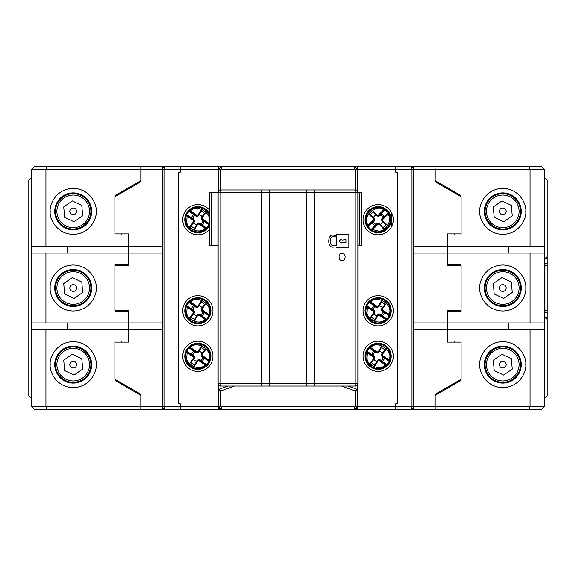 <?xml version="1.0" encoding="UTF-8"?>
<svg xmlns="http://www.w3.org/2000/svg" width="576" height="576" viewBox="0 0 576 576"><rect width="100%" height="100%" fill="white"/><g stroke="black" fill="none" stroke-linecap="round" stroke-linejoin="round"><path stroke-width="0.86" d="M90.9 364.63A17.705 17.705 0 0 1 73.202 382.334A17.705 17.705 0 0 1 55.498 364.63A17.705 17.705 0 0 1 73.202 346.932A17.705 17.705 0 0 1 90.9 364.63M73.202 382.666A18.029 18.029 0 0 0 91.231 364.63A18.029 18.029 0 0 0 73.202 346.601A18.029 18.029 0 0 0 55.174 364.63A18.029 18.029 0 0 0 73.202 382.666M89.525 364.63A16.322 16.322 0 0 1 73.202 380.959A16.322 16.322 0 0 1 56.88 364.63A16.322 16.322 0 0 1 73.202 348.307A16.322 16.322 0 0 1 89.525 364.63M82.296 364.63L81.799 358.675L72.338 354.204L63.742 360.166L64.606 370.591L74.059 375.062L82.663 369.101L81.799 358.675L72.338 354.204M76.586 364.63A3.384 3.384 0 0 0 73.202 361.253A3.384 3.384 0 0 0 69.818 364.63A3.384 3.384 0 0 0 73.202 368.014A3.384 3.384 0 0 0 76.586 364.63M64.541 369.857L64.606 370.591L74.059 375.062L82.663 369.101L82.598 368.366M54.72 211.37A18.482 18.482 0 0 1 73.202 192.888A18.482 18.482 0 0 1 91.685 211.37A18.482 18.482 0 0 1 73.202 229.846A18.482 18.482 0 0 1 54.72 211.37A18.482 18.482 0 0 0 73.202 229.846M54.72 288A18.482 18.482 0 0 1 73.202 269.518A18.482 18.482 0 0 1 91.685 288A18.482 18.482 0 0 1 73.202 306.482A18.482 18.482 0 0 1 54.72 288A18.482 18.482 0 0 0 73.202 306.482M54.72 364.63A18.482 18.482 0 0 1 73.202 346.154A18.482 18.482 0 0 1 91.685 364.63A18.482 18.482 0 0 1 73.202 383.112A18.482 18.482 0 0 1 54.72 364.63A18.482 18.482 0 0 0 73.202 383.112M114.898 233.906L114.898 195.682L114.898 233.906L128.426 233.906L128.426 246.305L45.929 246.305L45.929 169.445L46.656 166.738L34.207 166.738L31.507 169.445L31.507 246.305L45.929 246.305M114.898 310.536L114.898 264.334L114.898 310.536L128.426 310.536L128.426 322.934L45.929 322.934L45.929 253.066L128.426 253.066L128.426 264.334L114.898 264.334M114.898 379.289L114.898 340.97L114.898 379.289L141.048 394.387L140.818 409.262L162.23 409.262L162.23 406.555L163.987 406.555A2.707 0.95 90 0 0 164.938 409.262A2.707 2.707 0 0 1 162.23 406.555L141.048 406.555M45.929 329.695L31.507 329.695L31.507 406.555L34.207 409.262L140.818 409.262L140.818 406.555L45.929 406.555L45.929 329.695L128.426 329.695L128.426 340.97L114.898 340.97M31.507 169.445L140.818 169.445L140.818 166.738L46.656 166.738M114.898 235.03L128.426 235.03L128.426 265.464L114.898 265.464M140.818 169.445L140.818 180.713L114.898 195.682M114.898 311.666L128.426 311.666L128.426 329.695L128.426 322.934L162.23 322.934M114.898 380.318L140.818 395.287L140.818 406.555M31.507 406.555L45.929 406.555L46.656 409.262M45.929 253.066L31.507 253.066L31.507 322.934L45.929 322.934M31.507 329.695L31.507 322.934M31.507 253.066L31.507 246.305M67.565 253.066L67.565 246.305M67.565 329.695L67.565 322.934M520.502 288A17.705 17.705 0 0 1 502.798 305.705A17.705 17.705 0 0 1 485.1 288A17.705 17.705 0 0 1 502.798 270.295A17.705 17.705 0 0 1 520.502 288M484.769 288A18.029 18.029 0 0 0 502.798 306.029A18.029 18.029 0 0 0 520.826 288A18.029 18.029 0 0 0 502.798 269.971A18.029 18.029 0 0 0 484.769 288M519.12 288A16.322 16.322 0 0 1 502.798 304.322A16.322 16.322 0 0 1 486.475 288A16.322 16.322 0 0 1 502.798 271.678A16.322 16.322 0 0 1 519.12 288M502.798 284.616A3.384 3.384 0 0 0 499.414 288A3.384 3.384 0 0 0 502.798 291.384A3.384 3.384 0 0 0 506.182 288A3.384 3.384 0 0 0 502.798 284.616M511.394 282.038L501.941 277.574L493.337 283.529L494.201 293.962L503.662 298.426L512.258 292.471L511.394 282.038M502.798 298.022L503.662 298.426M185.011 313.25A13.075 13.075 0 0 1 195.358 297.929A13.075 13.075 0 0 1 210.679 308.282A13.075 13.075 0 0 1 200.326 323.597A13.075 13.075 0 0 1 184.774 310.766A13.068 13.068 0 0 1 210.672 308.282A13.068 13.068 0 0 1 199.087 323.77A13.068 13.068 0 0 1 185.011 313.25M197.417 315.857L194.098 321.264L189.504 318.161L194.119 313.394L194.587 311.393L192.866 309.406A5.162 5.162 0 0 1 194.724 306.655L197.215 307.512L199.202 305.784A5.162 5.162 0 0 1 201.953 307.642L201.096 310.133L202.277 311.81L202.68 311.882L201.874 310.572L202.572 310.723L208.346 314.626L208.598 314.251L209.405 314.683L209.34 316.073A12.658 12.658 0 0 1 207.058 319.45L205.79 320.026L205.092 319.442L205.344 319.068L199.57 315.166L199.166 314.575L200.47 314.489L198.475 314.021L196.798 315.202L194.371 319.954L196.589 316.346L198.67 315.029L199.57 315.166M194.998 306.698L193.637 305.69A6.595 6.595 0 0 0 191.563 308.758L193.01 309.643L193.817 310.954L193.118 310.81L186.048 306.374L188.957 302.393L189.936 302.213A0.454 0.446 -83.8 0 1 189.9 301.5L190.598 302.09L190.346 302.458L196.121 306.36L196.517 306.958L195.214 307.037M186.35 305.453A12.658 12.658 0 0 1 188.633 302.083L189.9 301.5A12.204 12.204 0 0 1 209.405 314.683A0.454 0.446 151.9 0 1 208.721 314.906L208.93 315.886L206.734 319.14L205.747 319.313A0.454 0.446 96.2 0 1 205.79 320.026A12.204 12.204 0 0 1 186.286 306.85A0.454 0.446 -28.1 0 1 186.962 306.619L186.761 305.64L193.27 310.046M189.374 301.457A0.454 0.446 95.7 0 0 189.425 302.162L196.517 306.958M188.633 302.083L195.473 306.792M186.048 306.374A0.454 0.446 -27.6 0 1 186.718 306.158L193.817 310.954M206.316 320.069A0.454 0.446 -84.3 0 0 206.266 319.37L199.166 314.575M207.058 319.45L200.218 314.741M209.34 316.073L202.414 311.486M209.642 315.151A0.454 0.446 152.4 0 1 208.966 315.367L201.874 310.572M202.572 310.723L202.111 309.938L202.55 307.512L201.571 308.138M198.274 305.676L201.593 300.269L199.102 305.186L197.021 306.497L196.121 306.36M193.118 310.81L193.579 311.587L193.133 314.014L194.119 313.394M201.593 300.269L206.186 303.372L202.55 307.512M199.202 305.784L201.319 301.572M201.017 302.134A9.194 9.194 0 0 1 204.667 304.603L205.078 304.114M194.098 321.264L194.371 319.954M204.667 304.603L201.953 307.642M202.277 311.81L202.824 312.127A5.162 5.162 0 0 1 200.966 314.878L200.47 314.489M193.73 313.884A5.162 5.162 0 0 0 196.481 315.742M201.096 310.133L202.111 309.938M193.637 305.69L194.724 306.655M192.866 309.406L191.563 308.758M193.406 309.715L193.01 309.643M199.102 305.186L198.893 306.331M200.686 314.834L202.046 315.842L200.966 314.878M202.046 315.842A6.595 6.595 0 0 0 204.12 312.775L202.68 311.882M202.824 312.127L204.12 312.775M197.021 306.497L197.215 307.512M193.579 311.587L194.587 311.393M196.589 316.346L196.798 315.202M198.67 315.029L198.475 314.021M90.9 288A17.705 17.705 0 0 1 73.202 305.705A17.705 17.705 0 0 1 55.498 288A17.705 17.705 0 0 1 73.202 270.295A17.705 17.705 0 0 1 90.9 288M73.202 306.029A18.029 18.029 0 0 0 91.231 288A18.029 18.029 0 0 0 73.202 269.971A18.029 18.029 0 0 0 55.174 288A18.029 18.029 0 0 0 73.202 306.029M89.525 288A16.322 16.322 0 0 1 73.202 304.322A16.322 16.322 0 0 1 56.88 288A16.322 16.322 0 0 1 73.202 271.678A16.322 16.322 0 0 1 89.525 288M74.059 298.426L82.663 292.471L82.296 288L81.799 282.038L72.338 277.574L63.742 283.529L64.606 293.962L74.059 298.426L82.663 292.471L81.799 282.038L72.338 277.574M76.586 288A3.384 3.384 0 0 0 73.202 284.616A3.384 3.384 0 0 0 69.818 288A3.384 3.384 0 0 0 73.202 291.384A3.384 3.384 0 0 0 76.586 288M64.541 293.22L64.606 293.962M378.158 232.776A13.075 13.075 0 0 1 365.083 219.708A13.075 13.075 0 0 1 378.158 206.633A13.075 13.075 0 0 1 391.226 219.708A13.075 13.075 0 0 1 378.158 232.776A13.068 13.068 0 0 1 365.09 219.708A13.068 13.068 0 0 1 378.158 206.64A13.068 13.068 0 0 1 391.226 219.708A13.068 13.068 0 0 1 378.158 232.776M383.069 221.09L387.749 225.382L383.832 229.298L380.03 223.862L378.158 223.02L375.876 224.338A5.162 5.162 0 0 1 373.529 221.99L374.846 219.708L373.529 217.426A5.162 5.162 0 0 1 375.876 215.078L378.158 216.396L380.03 215.554L380.174 215.172L378.734 215.719L379.015 215.057L383.94 210.132L383.623 209.808L384.199 209.102L385.553 209.434A12.658 12.658 0 0 1 388.433 212.306L388.757 213.667L388.051 214.236L387.734 213.919L382.802 218.851L382.147 219.132L382.313 217.836L381.47 219.708L382.313 221.58L386.518 224.863L383.393 222.005L382.5 219.708L382.802 218.851M373.622 221.724L372.37 222.869A6.595 6.595 0 0 0 374.99 225.49L376.135 224.244L377.582 223.697L377.302 224.352L371.606 230.458L368.244 226.843L368.258 225.842A0.454 0.446 -162.8 0 1 367.553 225.749L368.258 225.173L368.582 225.49L373.507 220.565L374.17 220.284L373.622 221.724L374.004 221.58M370.757 229.982A12.658 12.658 0 0 1 367.884 227.102L367.553 225.749A12.204 12.204 0 0 1 384.199 209.102A0.454 0.446 72.8 0 1 384.293 209.808L385.294 209.794L388.066 212.573L388.051 213.574A0.454 0.446 17.2 0 1 388.757 213.667A12.204 12.204 0 0 1 372.118 230.306A0.454 0.446 -107.2 0 1 372.017 229.601L371.023 229.615L376.582 224.057M367.409 226.253A0.454 0.446 16.6 0 0 368.107 226.339L374.17 220.284M367.884 227.102L373.802 221.285M371.606 230.458A0.454 0.446 -106.6 0 1 371.52 229.752L377.582 223.697M388.901 213.156A0.454 0.446 -163.4 0 0 388.202 213.07L382.147 219.132M388.433 212.306L382.507 218.131M385.553 209.434L379.735 215.352M384.703 208.958A0.454 0.446 73.4 0 1 384.79 209.664L378.734 215.719M379.015 215.057L378.158 215.359L375.862 214.466L376.286 215.554M373.241 218.318L368.561 214.034L372.917 217.411L373.81 219.708L373.507 220.565M377.302 224.352L378.158 224.05L380.455 224.942L380.03 223.862M368.561 214.034L372.478 210.11L375.862 214.466M373.529 217.426L369.792 214.546M370.289 214.949A9.194 9.194 0 0 1 373.399 211.838L372.996 211.342M387.749 225.382L386.518 224.863M373.399 211.838L375.876 215.078M380.03 215.554L380.441 215.078A5.162 5.162 0 0 1 382.788 217.426L382.313 217.836M380.441 224.338A5.162 5.162 0 0 0 382.788 221.99M378.158 216.396L378.158 215.359M372.37 222.869L373.529 221.99M375.876 224.338L374.99 225.49M376.286 223.862L376.135 224.244M372.917 217.411L374.004 217.836M382.687 217.685L383.94 216.54L382.788 217.426M383.94 216.54A6.595 6.595 0 0 0 381.319 213.919L380.174 215.172M380.441 215.078L381.319 213.919M373.81 219.708L374.846 219.708M378.158 224.05L378.158 223.02M383.393 222.005L382.313 221.58M382.5 219.708L381.47 219.708M365.335 358.862A13.075 13.075 0 0 1 375.588 343.476A13.075 13.075 0 0 1 390.974 353.729A13.075 13.075 0 0 1 380.722 369.108A13.075 13.075 0 0 1 365.335 358.862A13.068 13.068 0 0 1 378.158 343.224A13.068 13.068 0 0 1 390.967 353.729A13.068 13.068 0 0 1 378.158 369.36A13.068 13.068 0 0 1 365.342 358.862M377.762 361.382L374.479 366.818L369.864 363.744L374.45 358.942L374.911 356.947L373.169 354.967A5.162 5.162 0 0 1 375.012 352.202L377.503 353.045L379.483 351.31A5.162 5.162 0 0 1 382.248 353.146L381.406 355.644L382.601 357.314L382.183 356.076L382.882 356.22L388.685 360.086L388.93 359.712L389.743 360.137L389.686 361.526A12.658 12.658 0 0 1 387.425 364.918L386.165 365.501L385.459 364.925L385.711 364.55L379.908 360.684L379.505 360.094L381.024 360.346L380.808 360L378.806 359.539L377.136 360.734L374.738 365.508L376.934 361.879L379.008 360.554L379.908 360.684M375.286 352.246L373.918 351.245A6.595 6.595 0 0 0 371.866 354.326L373.313 355.205L374.134 356.508L373.428 356.364L366.329 351.986L369.216 347.976L370.195 347.796A0.454 0.446 -84.2 0 1 370.152 347.083L370.85 347.666L370.606 348.041L376.402 351.907L376.805 352.498L375.509 352.584M366.631 351.058A12.658 12.658 0 0 1 368.885 347.674L370.152 347.083A12.204 12.204 0 0 1 389.743 360.137A0.454 0.446 151.5 0 1 389.066 360.367L389.275 361.339L387.101 364.608L386.114 364.788A0.454 0.446 95.8 0 1 386.165 365.501A12.204 12.204 0 0 1 366.574 352.454A0.454 0.446 -28.5 0 1 367.25 352.224L367.034 351.245L373.579 355.601M369.626 347.04A0.454 0.446 95.3 0 0 369.677 347.746L376.805 352.498M368.885 347.674L375.754 352.339M366.329 351.986A0.454 0.446 -27.9 0 1 367.006 351.763L374.134 356.508M386.69 365.544A0.454 0.446 -84.7 0 0 386.633 364.838L379.505 360.094M387.425 364.918L380.556 360.252M389.686 361.526L382.73 356.983M389.981 360.605A0.454 0.446 152.1 0 1 389.311 360.821L382.183 356.076M382.882 356.22L382.414 355.442L382.846 353.016L381.866 353.642M378.554 351.202L381.838 345.773L379.375 350.705L377.302 352.037L376.402 351.907M373.428 356.364L373.896 357.149L373.471 359.575L374.45 358.942M381.838 345.773L386.446 348.847L382.846 353.016M379.483 351.31L381.571 347.076M381.276 347.645A9.194 9.194 0 0 1 384.941 350.086L385.344 349.589M374.479 366.818L374.738 365.508M384.941 350.086L382.248 353.146M382.601 357.314L383.141 357.624A5.162 5.162 0 0 1 381.305 360.382L380.808 360M374.069 359.438A5.162 5.162 0 0 0 376.826 361.282M381.406 355.644L382.414 355.442M373.918 351.245L375.012 352.202M373.169 354.967L371.866 354.326M373.716 355.277L373.313 355.205M379.375 350.705L379.174 351.85M381.024 360.346L382.392 361.346L381.305 360.382M382.392 361.346A6.595 6.595 0 0 0 384.451 358.258L382.997 357.386M383.141 357.624L384.451 358.258M377.302 352.037L377.503 353.045M373.896 357.149L374.911 356.947M376.934 361.879L377.136 360.734M379.008 360.554L378.806 359.539M361.93 192.55L359.676 192.55L359.676 245.736L361.93 245.736L361.93 192.55M209.419 245.736L209.419 192.55L211.673 192.55L211.673 245.736L209.419 245.736M359.676 192.55L357.869 192.55M359.676 245.736L357.869 245.736M218.131 245.736L211.673 245.736M218.131 192.55L211.673 192.55M185.011 358.776A13.075 13.075 0 0 1 195.358 343.462A13.075 13.075 0 0 1 210.679 353.808A13.075 13.075 0 0 1 200.326 369.13A13.075 13.075 0 0 1 184.774 356.292A13.068 13.068 0 0 1 210.672 353.808A13.068 13.068 0 0 1 199.087 369.302A13.068 13.068 0 0 1 185.011 358.776M197.417 361.382L194.098 366.79L189.504 363.686L194.119 358.92L194.587 356.926L192.866 354.931A5.162 5.162 0 0 1 194.724 352.181L197.215 353.038L199.202 351.317A5.162 5.162 0 0 1 201.953 353.174L201.096 355.666L202.277 357.343L202.68 357.415L201.874 356.105L202.572 356.249L208.346 360.151L208.598 359.784L209.405 360.209L209.34 361.606A12.658 12.658 0 0 1 207.058 364.975L205.79 365.558L205.092 364.968L205.344 364.594L199.57 360.691L199.166 360.101L200.47 360.022L198.475 359.546L196.798 360.727L194.371 365.486L196.589 361.872L198.67 360.562L199.57 360.691M194.998 352.224L193.637 351.216A6.595 6.595 0 0 0 191.563 354.283L193.01 355.176L193.817 356.486L193.118 356.335L186.048 351.907L188.957 347.918L189.936 347.746A0.454 0.446 -83.8 0 1 189.9 347.033L190.598 347.616L190.346 347.99L196.121 351.893L196.517 352.483L195.214 352.57M186.35 350.986A12.658 12.658 0 0 1 188.633 347.609L189.9 347.033A12.204 12.204 0 0 1 209.405 360.209A0.454 0.446 151.9 0 1 208.721 360.439L208.93 361.418L206.734 364.666L205.747 364.846A0.454 0.446 96.2 0 1 205.79 365.558A12.204 12.204 0 0 1 186.286 352.375A0.454 0.446 -28.1 0 1 186.962 352.152L186.761 351.173L193.27 355.572M189.374 346.982A0.454 0.446 95.7 0 0 189.425 347.688L196.517 352.483M188.633 347.609L195.473 352.318M186.048 351.907A0.454 0.446 -27.6 0 1 186.718 351.691L193.817 356.486M206.316 365.602A0.454 0.446 -84.3 0 0 206.266 364.896L199.166 360.101M207.058 364.975L200.218 360.266M209.34 361.606L202.414 357.012M209.642 360.684A0.454 0.446 152.4 0 1 208.966 360.9L201.874 356.105M202.572 356.249L202.111 355.471L202.55 353.045L201.571 353.664M198.274 351.202L201.593 345.794L199.102 350.712L197.021 352.03L196.121 351.893M193.118 356.335L193.579 357.12L193.133 359.539L194.119 358.92M201.593 345.794L206.186 348.898L202.55 353.045M199.202 351.317L201.319 347.105M201.017 347.666A9.194 9.194 0 0 1 204.667 350.129L205.078 349.639M194.098 366.79L194.371 365.486M204.667 350.129L201.953 353.174M202.277 357.343L202.824 357.653A5.162 5.162 0 0 1 200.966 360.403L200.47 360.022M193.73 359.417A5.162 5.162 0 0 0 196.481 361.274M201.096 355.666L202.111 355.471M193.637 351.216L194.724 352.181M192.866 354.931L191.563 354.283M193.406 355.248L193.01 355.176M199.102 350.712L198.893 351.857M200.686 360.36L202.046 361.368L200.966 360.403M202.046 361.368A6.595 6.595 0 0 0 204.12 358.301L202.68 357.415M202.824 357.653L204.12 358.301M197.021 352.03L197.215 353.038M193.579 357.12L194.587 356.926M196.589 361.872L196.798 360.727M198.67 360.562L198.475 359.546M520.502 211.37A17.705 17.705 0 0 1 502.798 229.068A17.705 17.705 0 0 1 485.1 211.37A17.705 17.705 0 0 1 502.798 193.666A17.705 17.705 0 0 1 520.502 211.37M484.769 211.37A18.029 18.029 0 0 0 502.798 229.399A18.029 18.029 0 0 0 520.826 211.37A18.029 18.029 0 0 0 502.798 193.334A18.029 18.029 0 0 0 484.769 211.37M519.12 211.37A16.322 16.322 0 0 1 502.798 227.693A16.322 16.322 0 0 1 486.475 211.37A16.322 16.322 0 0 1 502.798 195.041A16.322 16.322 0 0 1 519.12 211.37M502.798 201.348L501.941 200.938L493.337 206.899L494.201 217.325L503.662 221.796L512.258 215.834L511.394 205.409L501.941 200.938M502.798 207.986A3.384 3.384 0 0 0 499.414 211.37A3.384 3.384 0 0 0 502.798 214.747A3.384 3.384 0 0 0 506.182 211.37A3.384 3.384 0 0 0 502.798 207.986M502.798 221.386L503.662 221.796M90.9 211.37A17.705 17.705 0 0 1 73.202 229.068A17.705 17.705 0 0 1 55.498 211.37A17.705 17.705 0 0 1 73.202 193.666A17.705 17.705 0 0 1 90.9 211.37M73.202 229.399A18.029 18.029 0 0 0 91.231 211.37A18.029 18.029 0 0 0 73.202 193.334A18.029 18.029 0 0 0 55.174 211.37A18.029 18.029 0 0 0 73.202 229.399M89.525 211.37A16.322 16.322 0 0 1 73.202 227.693A16.322 16.322 0 0 1 56.88 211.37A16.322 16.322 0 0 1 73.202 195.041A16.322 16.322 0 0 1 89.525 211.37M81.864 206.143L81.799 205.409L72.338 200.938L63.742 206.899L64.606 217.325L74.059 221.796L82.663 215.834L81.799 205.409L72.338 200.938M76.586 211.37A3.384 3.384 0 0 0 73.202 207.986A3.384 3.384 0 0 0 69.818 211.37A3.384 3.384 0 0 0 73.202 214.747A3.384 3.384 0 0 0 76.586 211.37M74.059 221.796L82.663 215.834L82.598 215.1M64.109 211.37L64.606 217.325M521.28 364.63A18.482 18.482 0 0 1 502.798 383.112A18.482 18.482 0 0 1 484.315 364.63A18.482 18.482 0 0 1 502.798 346.154A18.482 18.482 0 0 1 521.28 364.63M521.28 288A18.482 18.482 0 0 1 502.798 306.482A18.482 18.482 0 0 1 484.315 288A18.482 18.482 0 0 1 502.798 269.518A18.482 18.482 0 0 1 521.28 288M521.28 211.37A18.482 18.482 0 0 1 502.798 229.846A18.482 18.482 0 0 1 484.315 211.37A18.482 18.482 0 0 1 502.798 192.888A18.482 18.482 0 0 1 521.28 211.37M461.102 342.094L461.102 380.318L461.102 342.094L447.574 342.094L447.574 329.695L530.071 329.695L530.071 406.555L529.344 409.262L541.793 409.262L544.493 406.555L544.493 329.695L530.071 329.695M461.102 265.464L461.102 311.666L461.102 265.464L447.574 265.464L447.574 253.066L530.071 253.066L530.071 322.934L447.574 322.934L447.574 311.666L461.102 311.666M461.102 196.711L461.102 235.03L461.102 196.711L434.952 181.613L434.952 166.738L411.062 166.738A2.707 2.707 0 0 1 413.77 169.445L412.013 169.445A2.707 0.95 -90 0 0 411.062 166.738L164.938 166.738A2.707 0.95 90 0 0 163.987 169.445L163.987 406.555L180.266 406.555L180.266 403.848L178.682 403.848L178.682 172.152L180.266 172.152L180.756 166.738M530.071 246.305L544.493 246.305L544.493 169.445L541.793 166.738L434.952 166.738L435.182 169.445L530.071 169.445L530.071 246.305L447.574 246.305L447.574 235.03L461.102 235.03M544.493 406.555L435.182 406.555L435.182 409.262L529.344 409.262M461.102 340.97L447.574 340.97L447.574 322.934L447.574 329.695L413.77 329.695M435.182 406.555L435.182 395.287L461.102 380.318M461.102 264.334L447.574 264.334L447.574 246.305L447.574 253.066L413.77 253.066M461.102 195.682L435.182 180.713L435.182 169.445M544.493 169.445L530.071 169.445L529.344 166.738M530.071 322.934L544.493 322.934L544.493 253.066L530.071 253.066M544.493 246.305L544.493 253.066M544.493 322.934L544.493 329.695M508.435 322.934L508.435 329.695M508.435 246.305L508.435 253.066M520.502 364.63A17.705 17.705 0 0 1 502.798 382.334A17.705 17.705 0 0 1 485.1 364.63A17.705 17.705 0 0 1 502.798 346.932A17.705 17.705 0 0 1 520.502 364.63M484.769 364.63A18.029 18.029 0 0 0 502.798 382.666A18.029 18.029 0 0 0 520.826 364.63A18.029 18.029 0 0 0 502.798 346.601A18.029 18.029 0 0 0 484.769 364.63M519.12 364.63A16.322 16.322 0 0 1 502.798 380.959A16.322 16.322 0 0 1 486.475 364.63A16.322 16.322 0 0 1 502.798 348.307A16.322 16.322 0 0 1 519.12 364.63M493.337 360.166L494.201 370.591L503.662 375.062L512.258 369.101L511.394 358.675L501.941 354.204L493.337 360.166L494.201 370.591M502.798 354.614L501.941 354.204M502.798 361.253A3.384 3.384 0 0 0 499.414 364.63A3.384 3.384 0 0 0 502.798 368.014A3.384 3.384 0 0 0 506.182 364.63A3.384 3.384 0 0 0 502.798 361.253M502.798 374.652L503.662 375.062M342.094 260.28C338.083 261.475 338.083 252.317 342.094 253.512C346.111 252.317 346.111 261.475 342.094 260.28M340.97 239.544L342.173 240.106L345.924 239.544L345.924 242.698L342.173 242.136L340.97 242.698C339.091 241.646 339.091 240.595 340.97 239.544M218.131 192.211A2.254 2.254 0 0 1 220.385 189.958L220.19 192.211L261.619 192.211L261.619 383.789L220.19 383.789L220.19 192.211L218.131 192.211L218.131 383.789L220.19 383.789L220.385 386.042A2.254 2.254 0 0 1 218.131 383.789M355.615 189.958A2.254 2.254 0 0 1 357.869 192.211L355.81 192.211L355.81 383.789L314.381 383.789L314.381 192.211L355.81 192.211L355.615 189.958L220.385 189.958M357.869 383.789A2.254 2.254 0 0 1 355.615 386.042L355.81 383.789L357.869 383.789L357.869 192.211M355.615 386.042L220.385 386.042M333.979 235.26C327.024 233.172 327.024 249.062 333.979 246.982L336.686 246.982L336.686 247.882L348.854 247.882L348.854 234.36L336.686 234.36L336.686 235.26L333.979 235.26M333.979 245.398C328.896 246.924 328.896 235.31 333.979 236.837L336.686 236.837L336.686 245.398L333.979 245.398M365.335 313.33A13.075 13.075 0 0 1 375.588 297.943A13.075 13.075 0 0 1 390.974 308.196A13.075 13.075 0 0 1 380.722 323.582A13.075 13.075 0 0 1 365.335 313.33A13.068 13.068 0 0 1 378.158 297.698A13.068 13.068 0 0 1 390.967 308.196A13.068 13.068 0 0 1 378.158 323.834A13.068 13.068 0 0 1 365.342 313.33M377.762 315.857L374.479 321.286L369.864 318.211L374.45 313.416L374.911 311.414L373.169 309.434A5.162 5.162 0 0 1 375.012 306.677L377.503 307.519L379.174 306.324L381.276 302.112A9.194 9.194 0 0 1 384.941 304.553L381.866 308.117L381.406 310.111L382.601 311.782L382.183 310.55L382.882 310.694L388.685 314.554L388.93 314.179L389.743 314.604L389.686 316.001A12.658 12.658 0 0 1 387.425 319.385L386.165 319.975L385.459 319.392L385.711 319.018L379.908 315.151L379.505 314.561L380.808 314.474L378.806 314.014L377.136 315.209L374.738 319.982L376.934 316.354L379.008 315.022L379.908 315.151M374.069 313.913A5.162 5.162 0 0 0 376.826 315.749M375.286 306.713L373.918 305.712A6.595 6.595 0 0 0 371.866 308.801L373.313 309.672L374.134 310.982L373.428 310.838L366.329 306.454L369.216 302.45L370.195 302.27A0.454 0.446 -84.2 0 1 370.152 301.558L370.85 302.134L370.606 302.508L376.402 306.374L376.805 306.965L375.286 306.713L375.509 307.058M366.631 305.532A12.658 12.658 0 0 1 368.885 302.141L370.152 301.558A12.204 12.204 0 0 1 389.743 314.604A0.454 0.446 151.5 0 1 389.066 314.834L389.275 315.814L387.101 319.082L386.114 319.262A0.454 0.446 95.8 0 1 386.165 319.975A12.204 12.204 0 0 1 366.574 306.922A0.454 0.446 -28.5 0 1 367.25 306.691L367.034 305.719L373.579 310.075M369.626 301.514A0.454 0.446 95.3 0 0 369.677 302.22L376.805 306.965M368.885 302.141L375.754 306.806M366.329 306.454A0.454 0.446 -27.9 0 1 367.006 306.23L374.134 310.982M386.69 320.018A0.454 0.446 -84.7 0 0 386.633 319.313L379.505 314.561M387.425 319.385L380.556 314.719M389.686 316.001L382.73 311.458M389.981 315.072A0.454 0.446 152.1 0 1 389.311 315.295L382.183 310.55M382.882 310.694L382.414 309.91L382.846 307.483L381.866 308.117M378.554 305.676L381.838 300.24L379.375 305.179L377.302 306.504L376.402 306.374M373.428 310.838L373.896 311.616L373.471 314.042L374.45 313.416M381.838 300.24L386.446 303.314L382.846 307.483M381.276 302.112L381.571 301.55M384.941 304.553L385.344 304.063M374.479 321.286L374.738 319.982M379.483 305.777A5.162 5.162 0 0 1 382.248 307.62M382.601 311.782L383.141 312.091A5.162 5.162 0 0 1 381.305 314.856L380.808 314.474M381.406 310.111L382.414 309.91M373.918 305.712L375.012 306.677M373.169 309.434L371.866 308.801M373.716 309.744L373.313 309.672M379.375 305.179L379.174 306.324M381.024 314.813L382.392 315.814L381.305 314.856M382.392 315.814A6.595 6.595 0 0 0 384.451 312.732L382.997 311.854M383.141 312.091L384.451 312.732M377.302 306.504L377.503 307.519M373.896 311.616L374.911 311.414M376.934 316.354L377.136 315.209M379.008 315.022L378.806 314.014M197.842 371.398A15.098 15.098 0 0 1 182.743 356.292A15.098 15.098 0 0 1 197.842 341.194A15.098 15.098 0 0 1 212.947 356.292A15.098 15.098 0 0 1 197.842 371.398M197.842 325.865A15.098 15.098 0 0 1 182.743 310.766A15.098 15.098 0 0 1 197.842 295.661A15.098 15.098 0 0 1 212.947 310.766A15.098 15.098 0 0 1 197.842 325.865M209.419 229.406A15.098 15.098 0 0 1 182.743 219.708A15.098 15.098 0 0 1 209.419 210.01M378.158 204.602A15.098 15.098 0 0 0 363.053 219.708A15.098 15.098 0 0 0 378.158 234.806A15.098 15.098 0 0 0 393.257 219.708A15.098 15.098 0 0 0 378.158 204.602M378.158 295.661A15.098 15.098 0 0 0 363.053 310.766A15.098 15.098 0 0 0 378.158 325.865A15.098 15.098 0 0 0 393.257 310.766A15.098 15.098 0 0 0 378.158 295.661M378.158 341.194A15.098 15.098 0 0 0 363.053 356.292A15.098 15.098 0 0 0 378.158 371.398A15.098 15.098 0 0 0 393.257 356.292A15.098 15.098 0 0 0 378.158 341.194M227.866 386.042L218.578 389.426L220.831 391.003L234.461 386.042M341.539 386.042L355.169 391.003L357.422 389.426L348.134 386.042M413.77 409.262L413.77 406.555L434.952 406.555L435.182 409.262L411.062 409.262A2.707 0.95 -90 0 0 412.013 406.555L413.77 406.555A2.707 2.707 0 0 1 411.062 409.262L354.715 409.262A2.707 2.707 0 0 0 357.422 406.555L357.422 385.142M355.169 391.003L355.169 406.555L220.831 406.555L220.831 391.003M218.578 385.142L218.578 406.555L221.285 409.262L180.756 409.262L180.266 406.555L218.578 406.555A2.707 2.707 0 0 0 221.285 409.262A2.707 2.707 0 0 1 218.578 406.555L220.831 406.555L221.954 409.262L221.285 409.262M223.085 387.785L223.085 386.042M352.915 386.042L352.915 387.785M162.23 246.305L128.426 246.305L128.426 253.066L162.23 253.066M121.658 233.906L121.658 235.03M121.658 264.334L121.658 265.464M121.658 310.536L121.658 311.666M121.658 340.97L121.658 342.094M162.23 329.695L128.426 329.695L128.426 342.094L114.898 342.094M434.952 406.555L434.952 394.387L461.102 379.289M454.342 342.094L454.342 340.97M454.342 311.666L454.342 310.536M413.77 322.934L447.574 322.934L447.574 310.536L461.102 310.536M454.342 265.464L454.342 264.334M454.342 235.03L454.342 233.906M413.77 246.305L447.574 246.305L447.574 233.906L461.102 233.906M413.77 406.555L413.77 169.445L434.952 169.445M357.422 190.858L357.422 169.445L395.734 169.445L395.734 172.152L397.318 172.152L397.318 403.848L395.734 403.848L395.734 406.555L355.169 406.555L354.046 409.262L221.954 409.262M220.831 189.958L220.831 169.445L355.169 169.445L355.169 189.958M162.23 406.555L162.23 169.445A2.707 2.707 0 0 1 164.938 166.738L141.048 166.738L141.048 169.445L218.578 169.445L218.578 190.858M141.048 169.445L141.048 181.613L114.898 196.711M141.048 181.613L139.255 181.613M139.255 394.387L141.048 394.387M395.244 409.262L395.734 406.555L412.013 406.555L412.013 169.445L395.734 169.445L395.244 166.738M354.046 409.262L354.715 409.262L357.422 406.555L357.422 409.262L318.204 409.262M180.756 409.262L162.23 409.262M436.745 394.387L434.952 394.387M436.745 181.613L434.952 181.613M354.046 166.738L355.169 169.445L357.422 169.445L354.715 166.738M221.285 166.738L218.578 169.445L220.831 169.445L221.954 166.738M391.68 226.426L391.68 212.983M544.493 259.15L547.2 256.442L547.2 258.25L545.4 258.25M545.4 317.75L547.2 317.75L547.2 265.464L544.946 265.464L544.946 263.21A2.254 2.254 0 0 1 547.2 265.464L547.2 258.25M547.2 310.536A2.254 2.254 0 0 1 544.946 312.79L544.946 310.536L547.2 310.536L547.2 308.282M547.2 317.75L547.2 319.558L544.493 316.85M209.419 225.778A13.075 13.075 0 0 1 185.011 222.192A13.075 13.075 0 0 1 209.419 213.631M209.419 224.827L209.34 225.014A12.658 12.658 0 0 1 207.058 228.391L205.79 228.967L205.092 228.384L205.344 228.01L199.57 224.107L199.166 223.517L200.47 223.43L198.475 222.962L196.798 224.143L194.371 228.895L196.589 225.288L198.67 223.97L199.57 224.107M197.417 224.798L194.098 230.206L189.504 227.102L194.119 222.336L194.587 220.334L192.866 218.347A5.162 5.162 0 0 1 194.724 215.597L197.215 216.454L198.893 215.273L201.017 211.075A9.194 9.194 0 0 1 204.667 213.545L201.571 217.08L201.096 219.074L202.277 220.752L202.68 220.824L201.874 219.514L202.572 219.665L209.642 224.093M193.73 222.826A5.162 5.162 0 0 0 196.481 224.683M194.998 215.64L193.637 214.632A6.595 6.595 0 0 0 191.563 217.699L193.01 218.585L193.817 219.895L193.118 219.751L186.048 215.316L188.957 211.334L189.936 211.154A0.454 0.446 -83.8 0 1 189.9 210.442L190.598 211.032L190.346 211.406L196.121 215.309L196.517 215.899L195.214 215.978M186.35 214.394A12.658 12.658 0 0 1 188.633 211.025L189.9 210.442A12.204 12.204 0 0 1 209.419 215.849M189.374 210.398A0.454 0.446 95.7 0 0 189.425 211.104L196.517 215.899M188.633 211.025L195.473 215.734M186.048 215.316A0.454 0.446 -27.6 0 1 186.718 215.1L186.761 214.582L193.27 218.988M206.316 229.018A0.454 0.446 -84.3 0 0 206.266 228.312L205.747 228.254A0.454 0.446 96.2 0 1 205.79 228.967A12.204 12.204 0 0 1 186.286 215.791A0.454 0.446 -28.1 0 1 186.962 215.561L193.817 219.895M207.058 228.391L199.166 223.517M209.34 225.014L208.93 224.827L206.734 228.082L200.218 223.682M209.419 224.338A0.454 0.446 152.4 0 1 208.966 224.309L208.93 224.827L202.414 220.428M209.419 223.567A12.204 12.204 0 0 1 209.405 223.625A0.454 0.446 151.9 0 1 208.721 223.848L201.874 219.514M202.572 219.665L202.111 218.88L202.55 216.461L201.571 217.08M198.274 214.618L201.593 209.21L199.102 214.128L197.021 215.438L196.121 215.309M193.118 219.751L193.579 220.529L193.133 222.955L194.119 222.336M201.593 209.21L206.186 212.314L202.55 216.461M201.017 211.075L201.319 210.514M204.667 213.545L205.078 213.055M194.098 230.206L194.371 228.895M199.202 214.726A5.162 5.162 0 0 1 201.953 216.583M202.277 220.752L202.824 221.069A5.162 5.162 0 0 1 200.966 223.819L200.47 223.43M201.096 219.074L202.111 218.88M193.637 214.632L194.724 215.597M192.866 218.347L191.563 217.699M193.406 218.657L193.01 218.585M199.102 214.128L198.893 215.273M200.686 223.776L202.046 224.784L200.966 223.819M202.046 224.784A6.595 6.595 0 0 0 204.12 221.717L202.68 220.824M202.824 221.069L204.12 221.717M197.021 215.438L197.215 216.454M193.579 220.529L194.587 220.334M196.589 225.288L196.798 224.143M198.67 223.97L198.475 222.962M544.493 312.79L544.946 312.79M544.946 263.21L544.493 263.21M31.507 177.559L28.8 180.266L28.8 395.734L31.507 398.441M547.2 256.442L547.2 180.266L544.493 177.559M544.493 398.441L547.2 395.734L547.2 319.558M218.578 406.555L218.578 409.262L257.796 409.262M164.038 409.262L182.066 409.262M42.322 409.262L114.898 409.262M461.102 409.262L533.678 409.262M393.934 409.262L411.962 409.262M182.066 166.738L164.038 166.738M114.898 166.738L42.322 166.738M533.678 166.738L461.102 166.738M411.962 166.738L318.204 166.738M257.796 166.738L218.578 166.738L218.578 169.445M96.192 211.37C97.114 204.646 90.216 188.69 73.202 188.374C56.189 188.69 49.291 204.646 50.213 211.37C49.291 218.095 56.189 234.043 73.202 234.36C90.216 234.043 97.114 218.095 96.192 211.37M96.192 288C97.114 281.275 90.216 265.327 73.202 265.01C56.189 265.327 49.291 281.275 50.213 288C49.291 294.725 56.189 310.673 73.202 310.99C90.216 310.673 97.114 294.725 96.192 288M96.192 364.63C97.114 357.905 90.216 341.957 73.202 341.64C56.189 341.957 49.291 357.905 50.213 364.63C49.291 371.354 56.189 387.31 73.202 387.626C90.216 387.31 97.114 371.354 96.192 364.63M198.619 315.065L205.092 319.442C200.203 325.238 186.869 320.494 186.746 312.912L187.092 307.274L193.565 311.652M197.071 306.461L190.598 302.09C196.51 293.832 214.049 305.683 208.598 314.251L202.118 309.874M189.936 302.213L190.346 302.458M208.346 314.626L208.721 314.906M206.186 303.372L202.406 308.47M187.344 306.907L186.962 306.619M205.747 319.313L205.344 319.068M189.504 318.161L193.284 313.063M193.133 314.014L190.613 317.419M194.666 319.392A9.194 9.194 0 0 1 191.023 316.93M382.529 219.766L388.051 214.236C392.818 220.14 385.625 232.33 378.158 231.012L372.686 229.601L378.216 224.078M373.788 219.65L368.258 225.173C361.282 217.8 376.25 202.831 383.623 209.808L378.101 215.338M372.478 210.11L376.769 214.79M383.832 229.298L379.541 224.618M380.455 224.942L383.314 228.067M386.028 224.46A9.194 9.194 0 0 1 382.91 227.578M378.958 360.59L385.459 364.925C380.614 370.757 367.243 366.098 367.07 358.517L367.38 352.879L373.882 357.206M377.359 352.001L370.85 347.666C376.711 339.372 394.33 351.108 388.93 359.712L382.428 355.378M370.195 347.796L370.606 348.041M388.685 360.086L389.066 360.367M386.446 348.847L382.702 353.966M367.632 352.505L367.25 352.224M386.114 364.788L385.711 364.55M369.864 363.744L373.608 358.618M373.471 359.575L370.966 362.995M375.041 364.946A9.194 9.194 0 0 1 371.376 362.506M198.619 360.598L205.092 364.968C200.203 370.771 186.869 366.026 186.746 358.445L187.092 352.807L193.565 357.185M197.071 351.994L190.598 347.616C196.51 339.365 214.049 351.216 208.598 359.784L202.118 355.406M189.936 347.746L190.346 347.99M208.346 360.151L208.721 360.439M206.186 348.898L202.406 353.995M187.344 352.433L186.962 352.152M205.747 364.846L205.344 364.594M189.504 363.686L193.284 358.589M193.133 359.539L190.613 362.945M194.666 364.925A9.194 9.194 0 0 1 191.023 362.455M479.808 364.63C478.886 371.354 485.784 387.31 502.798 387.626C519.811 387.31 526.709 371.354 525.787 364.63C526.709 357.905 519.811 341.957 502.798 341.64C485.784 341.957 478.886 357.905 479.808 364.63M479.808 288C478.886 294.725 485.784 310.673 502.798 310.99C519.811 310.673 526.709 294.725 525.787 288C526.709 281.275 519.811 265.327 502.798 265.01C485.784 265.327 478.886 281.275 479.808 288M479.808 211.37C478.886 218.095 485.784 234.043 502.798 234.36C519.811 234.043 526.709 218.095 525.787 211.37C526.709 204.646 519.811 188.69 502.798 188.374C485.784 188.69 478.886 204.646 479.808 211.37M484.315 364.63A18.482 18.482 0 0 1 502.798 346.154M484.315 288A18.482 18.482 0 0 1 502.798 269.518M484.315 211.37A18.482 18.482 0 0 1 502.798 192.888M269.316 386.042L269.316 192.211L261.619 192.211L261.814 189.958M306.684 189.958L306.684 192.211L269.316 192.211L269.316 189.958M306.684 386.042L306.684 192.211L314.381 192.211L314.186 189.958M314.186 386.042L314.381 383.789L261.619 383.789L261.814 386.042M378.958 315.058L385.459 319.392C380.614 325.224 367.243 320.566 367.07 312.984L367.38 307.346L373.882 311.681M377.359 306.468L370.85 302.134C376.711 293.846 394.33 305.575 388.93 314.179L382.428 309.852M370.195 302.27L370.606 302.508M388.685 314.554L389.066 314.834M386.446 303.314L382.702 308.441M367.632 306.972L367.25 306.691M386.114 319.262L385.711 319.018M369.864 318.211L373.608 313.092M373.471 314.042L370.966 317.462M375.041 319.414A9.194 9.194 0 0 1 371.376 316.973M413.77 169.445L413.77 166.738M357.422 169.445L357.422 166.738M162.23 169.445L162.23 166.738M209.419 225.77A13.068 13.068 0 0 1 184.774 219.708A13.068 13.068 0 0 1 209.419 213.646M198.619 224.006L205.092 228.384C200.203 234.18 186.869 229.435 186.746 221.854L187.092 216.216L193.565 220.594M197.071 215.402L190.598 211.032C196.51 202.774 214.049 214.625 208.598 223.193L202.118 218.815M189.936 211.154L190.346 211.406M208.346 223.567L208.721 223.848M206.186 212.314L202.406 217.411M187.344 215.849L186.962 215.561M205.747 228.254L205.344 228.01M189.504 227.102L193.284 222.005M193.133 222.955L190.613 226.361M194.666 228.334A9.194 9.194 0 0 1 191.023 225.871M544.493 265.464L544.946 265.464L544.946 310.536L544.493 310.536"/></g></svg>
